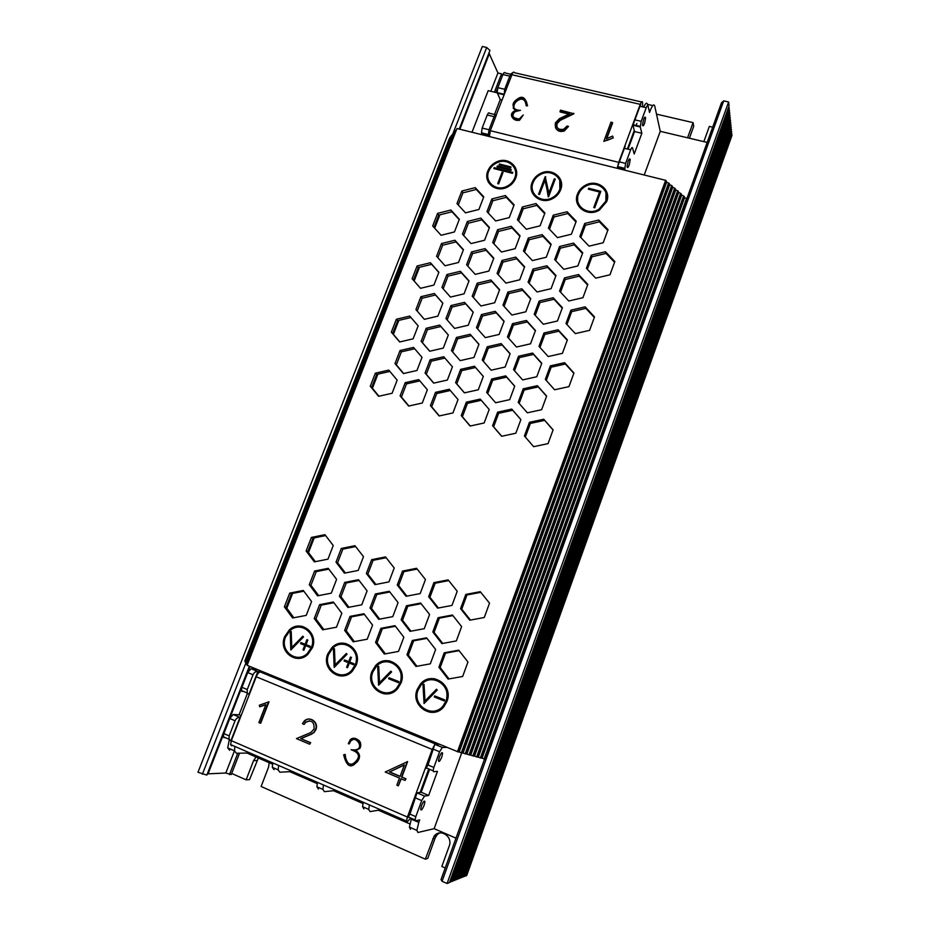 <?xml version="1.0" encoding="UTF-8"?>
<svg xmlns="http://www.w3.org/2000/svg" width="930" height="930" viewBox="0 0 930 930"><rect width="100%" height="100%" fill="white"/><g stroke="black" fill="none" stroke-linecap="round" stroke-linejoin="round"><path stroke-width="1.4" d="M687.584 137.791L693.094 122.632L693.699 126.375L689.397 138.221M258.366 757.985L249.554 779.619L246.136 779.84L231.686 773.446M239.545 753.184L231.268 774.527L225.827 773.016L207.32 773.865M249.38 666.217L206.844 775.085L197.985 772.26L482.31 46.5L486.681 47.488L489.947 50.441L459.222 129.096M439.844 832.896L437.333 834.408L435.077 838.209L427.742 858.413L425.324 859.169L261.121 786.478L268.549 767.169L269.177 762.693M712.682 127.189L709.358 126.41L703.847 141.639M728.632 101.986L447.098 883.5L449.481 882.535L729.05 106.032L728.632 101.986L723.703 100.87L721.506 102.742L686.84 198.753M729.236 107.938L450.608 882.082L729.294 108.484L728.515 107.485M729.48 110.379L452.038 881.512L729.538 110.926L728.771 109.938M729.736 112.797L453.468 880.931L729.783 113.344L729.027 112.356M729.98 115.204L454.875 880.373L730.027 115.739L729.271 114.762M730.213 117.587L456.27 879.803L730.271 118.122L729.527 117.157M730.457 119.958L457.665 879.245L730.515 120.482L729.771 119.517M730.701 122.307L459.036 878.687L730.748 122.83L730.015 121.877M730.934 124.632L460.408 878.141L730.98 125.155L730.248 124.213M731.166 126.945L461.757 877.595L731.224 127.457L730.492 126.527M731.399 129.247L463.105 877.06L731.457 129.758L730.724 128.828M731.631 131.525L464.442 876.513L731.678 132.025L730.968 131.107M731.864 133.781L465.756 875.99L466.651 875.63L732.015 135.315L731.201 133.374M495.923 92.5L502.398 75.818L501.526 73.83L497.934 72.993L488.948 53.022M437.739 834.303L438.1 833.315M202.38 774.213L245.973 662.788M452.271 134.42L245.613 662.613L486.681 47.488M447.098 883.5L442.075 881.256L723.703 100.87M442.075 881.256L441.029 879.582L484.553 759.019M256.052 756.985L253.565 760.624L246.136 779.84M445.214 867.981L441.843 866.481L449.225 846.033C453.212 836.349 439.727 827.851 434.031 836.384L425.324 859.169M693.094 122.632L656.499 114.134M229.454 774.62L237.766 753.207M494.423 92.14L501.526 73.83M225.827 773.016L234.453 750.824M490.819 91.291L497.934 72.993M208.029 773.934L249.996 666.485M459.85 129.247L489.389 53.614M465.756 875.99L464.965 875.758M464.442 876.513L463.628 876.293M463.105 877.06L462.291 876.827M461.757 877.595L460.943 877.362M460.408 878.141L459.583 877.908M459.036 878.687L458.211 878.455M457.665 879.245L456.828 879.013M456.27 879.803L455.433 879.571M454.875 880.373L454.026 880.129M453.468 880.931L452.608 880.698M452.038 881.512L451.166 881.268M450.608 882.082L449.725 881.849M437.333 834.408L437.67 833.489M284.65 636.678C278.035 651.581 296.74 665.752 308.051 654.185L312.375 647.733C318.816 632.877 300.553 618.985 289.3 629.947L284.65 636.678M302.68 626.483C297.937 625.553 293.613 626.739 289.695 630.04L285.045 636.759C282.22 647.722 285.731 654.871 295.577 658.231M295.752 657.161C300.192 657.882 304.203 656.65 307.784 653.465L311.817 647.443C314.398 637.41 311.259 630.773 302.378 627.518M311.434 647.361C317.456 633.493 300.402 620.519 289.893 630.773L285.568 637.038C279.395 650.954 296.833 664.171 307.4 653.395L311.434 647.361M417.163 689.537C410.049 706.184 433.171 720.983 444.052 706.486L446.946 701.406C453.863 684.817 431.311 670.321 420.395 684.096L417.163 689.537M435.135 678.854C429.521 678.075 424.708 679.842 420.697 684.143L417.465 689.572C414.757 701.79 419.139 709.392 430.637 712.38M430.683 711.241C435.763 711.601 440.041 709.788 443.517 705.789L446.226 701.046C448.713 690.153 444.935 683.12 434.891 679.946M445.947 701.011C452.399 685.526 431.346 671.983 421.151 684.864L418.151 689.921C411.513 705.463 433.078 719.262 443.226 705.754L445.947 701.011M371.942 671.495C364.99 687.526 386.531 702.127 397.622 688.677L401.004 683.085C407.759 667.112 386.752 652.802 375.65 665.578L371.942 671.495M390.007 660.986C384.683 660.126 380.01 661.672 375.987 665.636L372.279 671.553C369.512 683.271 373.558 690.723 384.416 693.896M384.52 692.78C389.403 693.303 393.623 691.711 397.191 687.967L400.353 682.748C402.876 672.192 399.33 665.287 389.74 662.067M400.028 682.701C406.34 667.787 386.717 654.418 376.359 666.368L372.895 671.879C366.42 686.84 386.508 700.464 396.866 687.921L400.028 682.701M327.779 653.883C321.001 669.321 341.066 683.724 352.307 671.239L356.167 665.194C362.758 649.803 343.182 635.69 331.975 647.536L327.779 653.883M345.855 643.537C340.822 642.63 336.323 643.979 332.336 647.606L328.15 653.953C325.349 665.264 329.104 672.564 339.415 675.843M339.566 674.75C344.228 675.401 348.366 673.994 351.947 670.53L355.562 664.88C358.108 654.604 354.783 647.838 345.576 644.595M355.214 664.822C361.375 650.442 343.077 637.271 332.615 648.338L328.72 654.255C322.396 668.67 341.112 682.097 351.598 670.472L355.214 664.822M577.484 194.079C572.252 206.262 587.597 217.597 599.408 210.087L606.686 201.589C611.696 189.662 597.2 178.56 585.54 185.21C581.692 187.256 579.006 190.22 577.484 194.079M606.965 192.615C602.594 184.163 595.502 181.838 585.691 185.64C581.855 187.686 579.169 190.638 577.658 194.51L577.588 204.193M578.541 203.751C582.901 211.749 589.736 213.737 599.036 209.692L605.849 201.764L605.965 192.952M605.709 201.345C610.394 190.197 596.827 179.827 585.947 186.058C582.366 187.976 579.867 190.731 578.46 194.335C573.577 205.681 587.876 216.272 598.885 209.285L605.709 201.345M532.134 182.419C527.101 194.021 540.923 205.135 552.56 198.636C556.419 196.602 559.116 193.638 560.65 189.755C565.487 178.362 552.385 167.493 540.958 173.224C536.738 175.212 533.797 178.281 532.134 182.419M560.697 180.013C556.5 172.689 549.979 170.562 541.144 173.654C536.936 175.642 533.994 178.711 532.332 182.838C531.018 186.442 531.077 189.894 532.518 193.219M533.436 192.731C537.575 199.706 543.864 201.531 552.304 198.23C555.919 196.323 558.442 193.556 559.872 189.929L559.744 180.408M559.697 189.511C564.219 178.874 551.967 168.714 541.283 174.084C537.366 175.944 534.622 178.804 533.076 182.664C528.38 193.487 541.272 203.844 552.118 197.811C555.733 195.905 558.256 193.138 559.697 189.511M487.808 171.015C482.949 182.117 495.481 192.987 506.873 187.349C511.07 185.372 514.011 182.327 515.685 178.188C520.358 167.272 508.443 156.647 497.283 161.599C492.761 163.506 489.599 166.644 487.808 171.015M515.499 167.819C511.477 161.448 505.49 159.518 497.504 162.041C492.993 163.947 489.831 167.075 488.029 171.446C486.623 175.293 486.762 178.932 488.459 182.373M489.343 181.85C493.26 187.953 499.061 189.65 506.722 186.93C510.64 185.093 513.395 182.233 514.953 178.374C516.255 174.805 516.127 171.446 514.569 168.272M514.743 177.944C519.114 167.749 507.978 157.833 497.55 162.471C493.342 164.261 490.401 167.179 488.727 171.26C484.204 181.617 495.876 191.743 506.501 186.512C510.43 184.663 513.186 181.815 514.743 177.944M247.113 665.299L456.979 128.526L247.113 665.299L458.374 751.975L666.345 180.943L665.613 180.315L457.444 751.731M456.979 128.526L665.613 180.315M322.663 629.808L336.486 627.192L341.822 613.242L333.347 602.001L319.618 604.651L314.27 618.508L322.663 629.808M353.237 641.816L367.234 639.201L372.57 625.123L363.921 613.742L350.005 616.392L344.658 630.389L353.237 641.816M410.025 631.342L424.278 628.68L429.579 614.486L420.616 603.047L406.445 605.744L401.156 619.845L410.025 631.342M441.878 643.583L456.328 640.933L461.617 626.588L452.457 615.009L438.1 617.706L432.799 631.935L441.878 643.583M374.988 584.633L388.938 581.913L394.215 567.998L385.531 556.907L371.651 559.674L366.374 573.485L374.988 584.633M317.595 595.828L331.289 593.154L336.602 579.355L328.209 568.323L314.584 571.043L309.283 584.738L317.595 595.828M406.05 596.293L420.197 593.573L425.463 579.529L416.582 568.311L402.527 571.067L397.25 585.017L406.05 596.293M314.363 561.871L327.965 559.151L333.242 545.503L324.919 534.669L311.399 537.435L306.121 550.99L314.363 561.871M469.755 620.205L484.286 617.497L489.529 603.175L480.264 591.678L465.814 594.421L460.559 608.639L469.755 620.205M437.635 608.15L451.968 605.43L457.223 591.259L448.155 579.89L433.903 582.645L428.649 596.723L437.635 608.15M378.708 619.31L392.774 616.648L398.075 602.582L389.31 591.282L375.325 593.991L370.024 607.953L378.708 619.31M347.901 607.464L361.782 604.802L367.083 590.875L358.515 579.704L344.704 582.413L339.404 596.246L347.901 607.464M532.379 260.586L546.27 257.238L551.141 244.23L542.144 234.651L528.333 238.034L523.451 250.961L532.379 260.586M441.076 235.278L454.445 231.954L459.339 219.282L450.876 210.017L437.577 213.377L432.683 225.967L441.076 235.278M595.712 278.151L609.975 274.792L614.835 261.539L605.442 251.739L591.271 255.134L586.4 268.293L595.712 278.151M563.789 269.305L577.867 265.945L582.738 252.809L573.531 243.125L559.546 246.52L554.675 259.563L563.789 269.305M378.603 396.308L392.088 393.274L397.168 380.126L388.763 370.105L375.36 373.174L370.268 386.241L378.603 396.308M470.115 426.033L484.135 422.987L489.203 409.479L480.252 399.098L466.325 402.178L461.245 415.605L470.115 426.033M408.619 406.061L422.278 403.027L427.358 389.751L418.779 379.614L405.201 382.683L400.109 395.866L408.619 406.061M439.123 415.966L452.957 412.932L458.025 399.54L449.271 389.275L435.507 392.355L430.439 405.654L439.123 415.966M384.323 654.034L398.505 651.43L403.841 637.201L394.994 625.681L380.893 628.331L375.557 642.456L384.323 654.034M292.59 617.985L306.226 615.369L311.573 601.547L303.285 590.445L289.718 593.108L284.382 606.825L292.59 617.985M448.074 679.074L462.652 676.482L467.964 661.986L458.723 650.175L444.238 652.813L438.914 667.217L448.074 679.074M415.931 666.45L430.311 663.846L435.635 649.489L426.591 637.829L412.292 640.468L406.968 654.732L415.931 666.45M465.488 212.842L478.915 209.471L483.774 196.823L475.218 187.628L461.861 191.034L456.99 203.6L465.488 212.842M429.683 351.226L443.296 348.087L448.318 334.986L439.716 325.105L426.173 328.278L421.151 341.298L429.683 351.226M501.63 436.275L515.836 433.229L520.893 419.581L511.756 409.084L497.631 412.164L492.563 425.719L501.63 436.275M533.657 446.679L548.049 443.622L553.106 429.858L543.759 419.232L529.461 422.313L524.404 435.996L533.657 446.679L524.404 435.996M460.164 360.631L473.951 357.492L478.962 344.263L470.185 334.277L456.467 337.45L451.457 350.587L460.164 360.631L451.457 350.587M403.422 373.569L416.966 370.477L422.011 357.353L413.525 347.401L400.051 350.529L394.994 363.56L403.422 373.569M491.133 370.187L505.106 367.048L510.117 353.702L501.142 343.589L487.25 346.774L482.24 360.026L491.133 370.187M399.679 341.973L413.129 338.834L418.151 325.849L409.723 316.084L396.354 319.257L391.332 332.15L399.679 341.973M554.606 389.775L568.962 386.624L573.938 373.023L564.591 362.677L550.327 365.874L545.329 379.382L554.606 389.775M522.614 379.905L536.773 376.755L541.772 363.281L532.611 353.063L518.533 356.248L513.534 369.629L522.614 379.905M464.384 392.867L478.287 389.775L483.321 376.406L474.463 366.234L460.641 369.361L455.595 382.637L464.384 392.867M433.659 383.137L447.377 380.045L452.422 366.804L443.75 356.748L430.102 359.864L425.057 373.023L433.659 383.137M485.286 337.637L499.143 334.44L504.118 321.245L495.237 311.329L481.449 314.561L476.474 327.674L485.286 337.637M516.476 347.018L530.519 343.821L535.482 330.499L526.415 320.466L512.453 323.71L507.489 336.939L516.476 347.018M575.298 333.603L589.597 330.348L594.514 316.921L585.144 306.853L570.927 310.155L565.998 323.477L575.298 333.603M454.584 328.406L468.267 325.221L473.242 312.143L464.547 302.343L450.945 305.563L445.958 318.56L454.584 328.406M420.5 288.3L433.915 285.068L438.867 272.246L430.427 262.725L417.093 265.992L412.13 278.733L420.5 288.3M480.938 305.993L494.69 302.75L499.643 289.683L490.842 279.953L477.16 283.231L472.208 296.205L480.938 305.993M543.329 324.256L557.454 321.001L562.383 307.702L553.199 297.751L539.168 301.029L534.227 314.247L543.329 324.256M511.884 315.049L525.822 311.794L530.763 298.623L521.765 288.777L507.92 292.067L502.967 305.156L511.884 315.049M445.052 265.759L458.525 262.481L463.442 249.682L454.91 240.242L441.506 243.544L436.577 256.273L445.052 265.759M501.456 252.018L515.174 248.682L520.056 235.79L511.233 226.316L497.597 229.687L492.714 242.498L501.456 252.018M548.189 356.55L562.418 353.342L567.37 339.903L558.105 329.755L543.969 332.998L539.005 346.355L548.189 356.55M471.033 243.59L484.565 240.254L489.459 227.466L480.822 218.097L467.36 221.468L462.454 234.162L471.033 243.59M526.299 229.233L540.074 225.851L544.922 212.982L536.005 203.577L522.311 207.006L517.452 219.794L526.299 229.233M495.655 220.98L509.256 217.597L514.116 204.833L505.374 195.544L491.854 198.95L486.983 211.633L495.655 220.98M589.074 246.159L603.21 242.753L608.046 229.652L598.746 220.038L584.691 223.479L579.855 236.499L589.074 246.159M557.43 237.638L571.392 234.232L576.228 221.247L567.126 211.749L553.257 215.179L548.398 228.083L557.43 237.638M505.92 283.104L519.731 279.802L524.648 266.771L515.743 257.122L502.002 260.447L497.085 273.397L505.92 283.104M475.242 274.362L488.889 271.072L493.807 258.156L485.088 248.612L471.522 251.937L466.593 264.759L475.242 274.362M568.753 301.006L582.936 297.693L587.83 284.429L578.553 274.548L564.464 277.896L559.558 291.078L568.753 301.006M537.087 291.985L551.083 288.684L555.989 275.524L546.898 265.771L532.983 269.107L528.077 282.162L537.087 291.985M527.345 412.804L541.62 409.7L546.642 396.087L537.4 385.671L523.218 388.81L518.184 402.33L527.345 412.804M495.609 402.76L509.698 399.656L514.72 386.171L505.676 375.871L491.679 379.01L486.634 392.402L495.609 402.76L486.634 392.402M424.359 319.327L437.867 316.142L442.854 303.18L434.345 293.496L420.906 296.705L415.919 309.585L424.359 319.327L415.919 309.585M450.48 297.077L464.058 293.834L469.011 280.895L460.397 271.281L446.888 274.548L441.936 287.405L450.48 297.077M344.425 573.159L358.201 570.439L363.479 556.663L354.969 545.701L341.275 548.468L336.009 562.15L344.425 573.159M454.317 131.851L246.357 663.939L454.317 131.851M455.502 130.374L246.729 664.613L455.502 130.374M245.892 663.113L453.433 132.967L245.892 663.113M245.148 661.8L451.108 135.861L245.148 661.8M244.788 661.149L449.969 137.303L244.788 661.149M244.904 660.846L449.248 138.768M484.146 758.903L485.053 759.147L687.235 199.09L686.526 198.474L484.146 758.903L481.391 757.915M480.403 757.904L481.31 758.148L684.306 196.544L683.585 195.928L480.403 757.904L477.636 756.904M476.637 756.892L477.543 757.136L681.353 193.975L680.632 193.359L476.637 756.892L473.847 755.881M472.847 755.869L473.765 756.113L678.389 191.406L677.668 190.778L472.847 755.869L470.034 754.858M469.034 754.846L469.952 755.09L675.401 188.813L674.68 188.186L469.034 754.846L466.197 753.823M465.198 753.812L466.116 754.056L672.402 186.198L671.681 185.582L465.198 753.812L462.338 752.788M668.658 182.954L461.338 752.777L462.257 753.021L669.379 183.582L666.043 181.757M333.87 602.698L321.257 605.139L315.933 618.938L323.838 629.587M364.409 614.393L351.54 616.846L346.227 630.784L354.353 641.607M421.127 603.698L407.805 606.232L402.527 620.287L410.944 631.168M452.933 615.602L439.355 618.148L434.077 632.342L442.726 643.421M386.159 557.721L373.104 560.313L367.862 574.077L375.883 584.459M328.825 569.125L316.235 571.625L310.946 585.284L318.688 595.607M417.175 569.067L403.887 571.671L398.645 585.563L406.887 596.13M325.605 535.575L313.038 538.145L307.784 551.653L315.375 561.674M480.787 592.329L466.976 594.956L461.745 609.127L470.452 620.077M448.713 580.599L435.17 583.215L429.927 597.246L438.402 607.999M389.856 591.98L376.778 594.503L371.5 608.429L379.684 619.124M359.085 580.46L346.262 582.971L340.973 596.758L348.936 607.267M550.932 244.811L542.981 236.359L529.216 239.731L524.532 252.135M459.199 219.654L452.003 211.773L438.751 215.109L433.973 227.397M614.567 262.272L606.081 253.425L591.957 256.796L587.342 269.293M582.494 253.472L574.287 244.823L560.337 248.194L555.687 260.644M389.868 371.419L376.755 374.406L371.686 387.426L378.963 396.226M481.287 400.295L467.441 403.353L462.384 416.733L470.278 425.998M419.849 380.882L406.503 383.904L401.446 397.04L408.909 405.992M450.318 390.507L436.728 393.553L431.671 406.805L439.344 415.919M395.448 626.274L382.335 628.738L377.022 642.816L385.38 653.837M303.843 591.189L291.45 593.619L286.126 607.302L293.822 617.753M459.095 650.663L445.482 653.139L440.181 667.484L449.004 678.912M427.01 638.364L413.641 640.84L408.34 655.046L416.931 666.264M483.588 197.323L476.265 189.464L462.954 192.847L458.258 204.972M448.307 335.009L440.901 326.511L427.405 329.673L422.406 342.647L429.753 351.215M520.881 419.604L512.721 410.235L498.654 413.315L493.609 426.812L501.712 436.251M553.059 429.951L544.631 420.36L530.379 423.429L525.334 437.065M478.927 344.367L471.278 335.66L457.607 338.822L452.608 351.924M414.675 348.762L401.365 351.842L396.331 364.839L403.643 373.511M510.047 353.865L502.142 344.96L488.297 348.122L483.333 361.27M410.955 317.514L397.668 320.664L392.669 333.521L399.83 341.938M573.822 373.337L565.382 364.002L551.165 367.176L546.27 380.428M541.678 363.525L533.506 354.4L519.475 357.573L514.546 370.768M483.309 376.441L475.544 367.513L461.768 370.628L456.746 383.869L464.465 392.855M444.889 358.062L431.334 361.166L426.3 374.279L433.81 383.102M504.025 321.489L496.248 312.794L482.507 316.014L477.601 328.941M535.366 330.813L527.333 321.92L513.418 325.14L508.536 338.113M594.328 317.456L585.865 308.365L571.694 311.643L566.94 324.5M473.184 312.306L465.651 303.819L452.085 307.04L447.144 319.92M438.809 272.409L431.625 264.318L418.337 267.561L413.42 280.209M499.526 289.997L491.854 281.511L478.218 284.778L473.37 297.507M562.208 308.156L554.024 299.262L540.039 302.541L535.25 315.363M530.612 298.995L522.695 290.323L508.884 293.589L504.06 306.365M463.326 249.972L456.026 241.905L442.668 245.206L437.844 257.68M519.87 236.29L512.174 228.036L498.585 231.396L493.877 243.753M567.23 340.287L558.918 331.185L544.829 334.405L539.981 347.436M489.296 227.908L481.856 219.84L468.429 223.188L463.686 235.511M544.678 213.621L536.866 205.379L523.218 208.797L518.58 220.991M513.895 205.414L506.327 197.358L492.842 200.752L488.18 212.924M607.743 230.442L599.408 221.817L585.4 225.246L580.832 237.534M575.961 221.968L567.893 213.54L554.059 216.957L549.456 229.199M524.485 267.212L516.685 258.761L502.991 262.074L498.213 274.629M493.667 258.528L486.111 250.263L472.591 253.565L467.79 266.085M587.621 285.022L579.285 276.152L565.242 279.488L560.534 292.136M555.791 276.047L547.735 267.387L533.867 270.711L529.124 283.313M546.584 396.261L538.284 386.903L524.148 390.03L519.161 403.446M514.685 386.264L506.664 377.138L492.714 380.254L487.692 393.611M442.82 303.285L435.531 294.996L422.15 298.193L417.175 311.027M468.929 281.127L461.501 272.85L448.039 276.105L443.157 288.788M355.632 546.549L342.833 549.142L337.578 562.778L345.379 572.973M671.681 185.582L669.077 184.396M674.68 188.186L672.099 187.023M677.668 190.778L675.099 189.639M680.632 193.359L678.086 192.231M683.585 195.928L681.051 194.8M686.526 198.474L684.003 197.369M461.338 752.777L458.455 751.754M337.578 562.778L336.009 562.15M342.833 549.142L341.275 548.468M448.039 276.105L446.888 274.548M461.501 272.85L460.397 271.281M422.15 298.193L420.906 296.705M435.531 294.996L434.345 293.496M492.714 380.254L491.679 379.01M506.664 377.138L505.676 375.871M524.148 390.03L523.218 388.81M538.284 386.903L537.4 385.671M533.867 270.711L532.983 269.107M547.735 267.387L546.898 265.771M565.242 279.488L564.464 277.896M579.285 276.152L578.553 274.548M472.591 253.565L471.522 251.937M486.111 250.263L485.088 248.612M502.991 262.074L502.002 260.447M516.685 258.761L515.743 257.122M554.059 216.957L553.257 215.179M567.893 213.54L567.126 211.749M585.4 225.246L584.691 223.479M599.408 221.817L598.746 220.038M492.842 200.752L491.854 198.95M506.327 197.358L505.374 195.544M523.218 208.797L522.311 207.006M536.866 205.379L536.005 203.577M468.429 223.188L467.36 221.468M481.856 219.84L480.822 218.097M544.829 334.405L543.969 332.998M558.918 331.185L558.105 329.755M498.585 231.396L497.597 229.687M512.174 228.036L511.233 226.316M442.668 245.206L441.506 243.544M456.026 241.905L454.91 240.242M508.884 293.589L507.92 292.067M522.695 290.323L521.765 288.777M540.039 302.541L539.168 301.029M554.024 299.262L553.199 297.751M478.218 284.778L477.16 283.231M491.854 281.511L490.842 279.953M418.337 267.561L417.093 265.992M431.625 264.318L430.427 262.725M452.085 307.04L450.945 305.563M465.651 303.819L464.547 302.343M571.694 311.643L570.927 310.155M585.865 308.365L585.144 306.853M513.418 325.14L512.453 323.71M527.333 321.92L526.415 320.466M482.507 316.014L481.449 314.561M496.248 312.794L495.237 311.329M426.3 374.279L425.057 373.023M431.334 361.166L430.102 359.864M456.746 383.869L455.595 382.637M461.768 370.628L460.641 369.361M475.544 367.513L474.463 366.234M519.475 357.573L518.533 356.248M533.506 354.4L532.611 353.063M551.165 367.176L550.327 365.874M565.382 364.002L564.591 362.677M392.669 333.521L391.332 332.15M397.668 320.664L396.354 319.257M488.297 348.122L487.25 346.774M502.142 344.96L501.142 343.589M396.331 364.839L394.994 363.56M401.365 351.842L400.051 350.529M457.607 338.822L456.467 337.45M471.278 335.66L470.185 334.277M530.379 423.429L529.461 422.313M544.631 420.36L543.759 419.232M493.609 426.812L492.563 425.719M498.654 413.315L497.631 412.164M512.721 410.235L511.756 409.084M422.406 342.647L421.151 341.298M427.405 329.673L426.173 328.278M440.901 326.511L439.716 325.105M462.954 192.847L461.861 191.034M476.265 189.464L475.218 187.628M408.34 655.046L406.968 654.732M413.641 640.84L412.292 640.468M440.181 667.484L438.914 667.217M445.482 653.139L444.238 652.813M286.126 607.302L284.382 606.825M291.45 593.619L289.718 593.108M377.022 642.816L375.557 642.456M382.335 628.738L380.893 628.331M431.671 406.805L430.439 405.654M436.728 393.553L435.507 392.355M401.446 397.04L400.109 395.866M406.503 383.904L405.201 382.683M462.384 416.733L461.245 415.605M467.441 403.353L466.325 402.178M371.686 387.426L370.268 386.241M376.755 374.406L375.36 373.174M560.337 248.194L559.546 246.52M574.287 244.823L573.531 243.125M591.957 256.796L591.271 255.134M606.081 253.425L605.442 251.739M438.751 215.109L437.577 213.377M452.003 211.773L450.876 210.017M529.216 239.731L528.333 238.034M542.981 236.359L542.144 234.651M340.973 596.758L339.404 596.246M346.262 582.971L344.704 582.413M371.5 608.429L370.024 607.953M376.778 594.503L375.325 593.991M429.927 597.246L428.649 596.723M435.17 583.215L433.903 582.645M461.745 609.127L460.559 608.639M466.976 594.956L465.814 594.421M307.784 551.653L306.121 550.99M313.038 538.145L311.399 537.435M398.645 585.563L397.25 585.017M403.887 571.671L402.527 571.067M310.946 585.284L309.283 584.738M316.235 571.625L314.584 571.043M367.862 574.077L366.374 573.485M373.104 560.313L371.651 559.674M434.077 632.342L432.799 631.935M439.355 618.148L438.1 617.706M402.527 620.287L401.156 619.845M407.805 606.232L406.445 605.744M346.227 630.784L344.658 630.389M351.54 616.846L350.005 616.392M315.933 618.938L314.27 618.508M321.257 605.139L319.618 604.651M545.213 176.642L548.851 193.033L554.315 178.793L555.268 179.037L548.607 196.683L544.968 180.269L539.505 194.486L538.551 194.242L545.213 176.642L545.747 176.909M600.85 191.336L594.735 207.809L593.759 207.553L599.525 192.033L588.341 189.174L588.69 188.244L600.85 191.336M599.525 192.033L594.038 207.623M588.69 188.244L588.632 189.243M588.841 188.662L600.71 191.696M548.549 192.975L549.177 193.301L554.315 178.793M554.489 179.223L555.129 179.385M545.457 180.757L548.258 196.846M538.877 194.324L545.399 177.072M444.633 699.883L444.249 700.941L434.287 696.965L434.67 695.907L444.633 699.883M424.034 684.294L424.987 700.999L436.496 689.235L437.228 690.037L424.068 703.499L422.976 684.375L424.034 684.294M434.938 696.024L434.577 697.012L444.273 700.871M512.767 172.399L512.407 173.317L493.83 168.551L494.179 167.644L512.767 172.399M511.012 166.923L510.663 167.842L499.05 164.877L499.398 163.971L511.012 166.923M503.037 172.422L498.643 183.873L497.713 183.629L502.107 172.178L503.037 172.422M511.302 169.516L510.954 170.423L497.015 166.865L497.364 165.959L511.302 169.516M499.398 163.971L499.41 164.97M499.619 164.401L510.884 167.272M436.658 689.409L424.987 700.999M424.034 684.364L423.278 684.434L424.347 703.208M388.647 678.761L398.366 682.632L398.761 681.597L389.031 677.714L388.647 678.761L398.4 682.573M390.879 671.135L391.588 671.925L378.58 685.212L377.673 666.403L378.708 666.31L379.51 682.748L390.879 671.135M389.333 677.831L388.973 678.807M334.184 667.38L347.029 654.232L346.332 653.465L335.102 664.938L334.451 648.745L333.44 648.838L334.184 667.38M349.308 663.055L347.541 667.694L346.588 667.31L348.355 662.683L344.088 660.974L344.472 659.951L348.75 661.649L350.505 657.022L351.459 657.394L349.692 662.032L353.97 663.729L353.586 664.764L349.308 663.055L353.609 664.694M334.451 648.861L333.8 648.919L334.533 667.019M346.541 653.685L335.102 664.938M502.107 172.178L498.062 183.721M502.328 172.608L502.909 172.759M494.179 167.644L494.179 168.644M494.4 168.074L512.628 172.736M497.364 165.959L497.376 166.958M497.597 166.389L511.175 169.853M378.708 666.403L378.01 666.461L378.905 684.899M391.053 671.332L379.51 682.748M305.668 645.641L303.901 650.221L302.982 649.849L304.738 645.269L300.576 643.606L300.96 642.595L305.133 644.258L306.888 639.689L307.818 640.061L306.063 644.63L310.236 646.292L309.853 647.315L305.668 645.641L309.876 647.245M302.831 636.201L303.505 636.957L290.811 649.954L290.23 631.691L291.23 631.598L291.741 647.547L302.831 636.201M301.332 642.746L300.96 643.688L305.121 645.35L303.366 649.919L303.936 650.151M307.249 639.84L305.133 644.258M291.23 631.726L290.625 631.784L291.195 649.559M303.052 636.457L291.741 647.547M344.809 660.079L344.449 661.044L348.715 662.741L346.948 667.38L347.564 667.624M350.831 657.15L348.75 661.649M497.201 92.802L488.18 90.663L471.998 132.258M439.878 214.83L434.682 228.187M419.465 267.294L414.129 281.011M398.807 320.397L393.378 334.358M377.894 374.151L372.395 388.287M314.189 537.912L308.481 552.571M292.601 593.398L286.824 608.243M410.525 829.258L409.421 827.13L411.316 819.167L418.791 822.411L416.873 830.374L417.93 832.49L434.136 828.677L455.979 838.151M707.184 142.43L660.254 131.339L644.223 175.003M568.962 114.076L560.162 111.984L560.499 110.147L573.926 113.762L560.104 120.412L557.012 123.702L556.896 126.899M573.764 113.286L559.93 119.935L556.826 123.237C556.187 128.096 558.477 130.095 563.673 129.235L567.126 126.015L568.521 126.434L564.324 130.991C560.081 132.211 557.128 131.06 555.466 127.515M559.976 111.507L569.567 113.785L559.349 118.703L555.419 122.888C554.594 129.096 557.512 131.642 564.15 130.526L568.521 126.434M628.099 161.309L627.087 166.493C627.343 168.272 628.041 167.807 629.18 165.087L630.191 159.914C629.936 158.135 629.238 158.6 628.099 161.309M643.56 119.459L642.525 124.806C642.769 126.55 643.444 126.108 644.537 123.492L645.571 118.145C645.327 116.413 644.653 116.843 643.56 119.459M631.877 138.837L632.993 135.827M632.819 134.373L633.144 135.152M502.002 100.01L500.259 99.603L497.155 92.582L497.841 87.664L502.921 74.551C503.816 72.505 504.56 71.982 505.164 72.97L510.896 74.295M494.493 114.483L500.259 99.603M504.188 94.79L504.711 89.28L509.803 76.144C510.686 74.098 511.43 73.563 512.023 74.551L496.295 114.774M631.144 138.896L630.156 141.558M515.255 110.252L515.871 110.112M635.481 120.005L641.177 121.342L640.282 126.968L632.923 125.236L640.7 104.253L632.923 125.236L634.574 131.56L628.052 149.184M643.676 107.101C645.536 103.114 646.815 102.207 647.513 104.381L652.755 105.59M617.811 168.446L617.404 167.133L625.181 146.126L617.404 167.133L624.762 168.958L625.146 170.271M510.5 74.202L513.116 72.447M482.379 134.838L481.484 132.827L482.159 128.061L487.227 115.006C488.134 112.937 488.901 112.367 489.529 113.286L495.341 114.692M641.177 121.342L646.234 107.694C647.082 105.567 647.698 104.985 648.047 105.95L649.535 112.472L650.314 110.368L648.989 110.054M619.915 162.006L625.634 163.413L630.656 149.811C631.528 147.661 632.156 147.021 632.54 147.905L634.19 154.031L641.851 133.292L634.574 131.56M625.634 163.413L624.762 168.958M650.314 110.368C652.43 105.113 653.906 103.683 654.732 106.043L660.254 131.339M641.851 133.292L640.282 126.968M489.226 136.536L488.355 134.536L489.041 129.758L494.109 116.669C495.004 114.599 495.771 114.03 496.388 114.948L490.296 130.688L618.741 162.355L617.729 166.261M489.436 136.582L490.296 130.688M617.578 167.679L617.567 168.388M642.653 106.869L642.525 102.184C642.072 100.975 641.316 101.696 640.247 104.346L618.741 162.355M515.627 110.414L513.116 108.031M526.415 101.637L527.543 105.834L526.24 105.811L527.543 105.834M513.93 107.764C513.627 104.021 515.604 101.231 519.87 99.405C522.195 98.592 524.055 99.464 525.473 102.021M512.965 116.076C512.128 114.134 513.093 112.588 515.883 111.426L520.486 110.345C508.919 110.042 514.127 100.649 519.672 98.929C523.102 97.58 525.287 99.87 526.24 105.811M519.568 120.237L523.253 115.006L519.568 120.237C515.976 120.853 513.418 119.691 511.895 116.727M513.348 112.297L515.685 110.961L520.486 110.345M607.139 140.36L613.23 137.896L603.826 141.372L611.01 122.109L612.603 122.934L606.813 138.465M620.415 167.877L620.636 167.295M627.39 149.021L634.283 130.421M635.934 125.945L636.852 123.469M641.479 101.951L514.546 72.738C513.872 71.54 513 72.087 511.93 74.377M606.999 139.895L603.826 141.372M613.091 137.431L612.661 136.106L606.43 138.64L612.463 122.458M519.359 119.772C513.837 121.574 506.513 113.762 516.197 110.205C511.058 105.869 512.209 101.707 519.649 97.697C523.311 96.243 525.869 98.789 527.345 105.357M523.253 115.006L519.277 118.97C512.325 118.18 511.116 115.506 515.673 110.961L515.883 111.426M629.331 159.03L630.087 159.216M519.3 99.045L519.045 99.719M514.488 111.53L514.232 112.205M556.989 123.655L556.489 124.969M439.309 757.101C441.134 752.858 442.227 751.649 442.61 753.474L441.773 757.008C439.96 761.252 438.855 762.461 438.46 760.635L439.309 757.101M421.488 805.752C423.382 801.381 424.522 800.079 424.929 801.881L424.103 805.322C422.232 809.693 421.081 810.983 420.674 809.193L421.488 805.752M421.046 789.965L421.488 788.756M446.9 747.394L442.331 747.441L434.798 744.337L427.998 764.995L425.917 768.529L434.798 744.337L438.751 744.337L263.492 672.297L257.854 671.53L248.938 694.419L247.229 692.978L247.264 689.525L253.018 674.738C254.192 672.344 255.797 671.274 257.854 671.53L251.03 668.728L257.726 669.658M411.595 818.4L411.316 819.167M407.933 817.505L416.989 792.848L409.967 814.122L407.933 817.505M429.602 769.308L421.162 792.302L416.989 792.848L424.533 796.057L428.637 795.476L437.449 771.377L433.461 771.679L433.055 770.761L426.591 768.052M235.069 720.773L229.78 718.506L233.163 714.496L239.987 717.414L230.907 740.722L229.117 739.28L229.164 735.909L235.069 720.773C236.255 718.344 237.894 717.228 239.987 717.414L240.405 717.425M234.895 746.453L234.476 750.836L236.371 753.23L247.031 753.056L272.525 764.158M247.473 751.917L247.031 753.056M263.26 672.89L263.492 672.297M369.408 804.938L368.71 809.379L370.012 811.576L378.405 810.228L409.886 823.934M378.847 809.042L378.405 810.228M247.438 693.35L239.08 714.81L241.091 715.67M421.197 792.232L428.637 795.476M418.791 822.411L419.697 819.923L415.478 820.783L415.047 819.888L408.596 817.098M427.998 764.995L433.845 767.448L439.588 751.765L433.74 749.348M409.967 814.122L415.815 816.656L421.709 800.591L415.85 798.091M242.114 691.56L241.37 690.525L241.963 687.305L247.264 689.525M253.018 674.738L247.729 672.553L241.963 687.305M247.729 672.553L251.03 668.728M229.652 750.301L227.734 747.894L229.187 740.164L231.21 741.047M224.072 737.769L223.281 736.758L223.874 733.619L229.164 735.909M229.78 718.506L223.874 733.619M239.08 714.81L233.163 714.496M323.466 784.955L322.873 789.384L324.372 791.651L333.568 790.721L362.956 803.508M278.651 765.471L278.14 769.877L279.849 772.214L289.788 771.668L317.188 783.595M415.815 816.656L415.047 819.888M434.136 828.677L461.722 752.87M442.331 747.441L439.588 751.765M433.845 767.448L433.055 770.761M424.533 796.057L421.709 800.591M363.897 808.902L362.584 806.705L363.258 802.265M334.01 789.547L333.568 790.721M318.42 789.047L316.886 786.78L317.467 782.351M290.23 770.505L289.788 771.668M274.025 769.668L272.304 767.331L272.792 762.926M310.271 742.663L300.692 738.594L310.655 742.663L309.667 744.233L296.449 738.606L310.771 732.549L314.073 729.027C314.387 721.634 311.399 719.448 305.11 722.447L304.226 724.354L305.505 722.471L309.516 720.738M300.692 738.594L311.283 734.107L313.759 732.387L315.491 729.62C318.676 722.25 309.306 715.403 304.087 721.238L302.459 723.656L303.831 724.342M301.088 738.594L311.678 734.119L314.154 732.398L315.886 729.632C319.06 722.261 309.69 715.426 304.482 721.262M231.57 745.825L230.605 744.581L231.349 740.675L256.238 676.761C257.575 673.704 258.935 672.099 260.319 671.971L261.737 672.262M231.349 740.675L407.41 817.028L432.229 749.452L256.238 676.761M398.354 785.815L396.854 785.176L399.482 778.073L385.218 772.016L407.607 761.589L401.888 777.062L405.968 778.794L405.05 780.433L400.97 778.712L398.354 785.815L401.249 778.817M353.981 738.211C359.933 739.583 361.933 742.931 359.98 748.278L355.946 750.533C360.41 753.846 360.7 757.764 356.806 762.298L350.808 765.588M354.086 749.94L352.121 749.859M350.854 764.065C347.68 764.413 345.809 761.217 345.204 754.463L343.67 754.858C346.506 766.39 350.761 768.878 356.446 762.321C360.34 757.776 360.061 753.858 355.586 750.545L355.946 750.533M359.98 748.278L359.631 748.278C363.886 743.314 354.993 734.665 350.238 739.815L348.332 743.628L349.18 743.907L350.936 740.675L353.784 739.245M259.668 706.8L259.354 705.207L268.991 701.813L260.702 723.238L258.889 722.633L265.864 704.626L259.668 706.8L265.771 704.859M310.655 742.663L309.667 744.233M428.753 768.959L420.139 792.441M260.319 671.971L435.67 744.093L261.365 672.111M410.688 818.005L407.026 822.155L406.457 821.051L230.605 744.581M434.589 744.907L432.229 749.452M407.41 817.028L406.457 821.051M268.572 701.778L260.272 723.215M359.631 748.278L355.586 750.545M348.82 743.907L350.575 740.675C354.946 735.909 362.049 744.43 358.748 748.29C357.678 749.708 355.121 750.196 351.063 749.743L351.424 749.731M351.063 749.743C358.782 752.37 360.445 756.16 356.039 761.1C350.668 767.006 346.937 764.797 344.844 754.474M404.306 765.03L389.717 771.9L400.132 776.317M389.379 771.923L400.074 776.457L404.364 764.867L389.717 771.9M407.294 761.6L401.574 777.096L405.968 778.794M405.643 778.817L405.05 780.433M428.858 771.319L428.009 770.97M428.66 771.854L427.812 771.505M256.924 760.519L253.565 760.624M435.077 838.209L432.717 838.825M459.188 751.963L666.647 182.21M463.059 753.009L669.67 184.838M466.906 754.044L672.681 187.442M470.731 755.067L675.68 190.046M474.533 756.09L678.656 192.626M478.311 757.113L681.62 195.184M482.066 758.124L684.561 197.741M630.656 149.811L624.948 148.428M646.234 107.694L640.526 106.38M488.552 135.187L481.694 133.49M629.563 143.174L630.9 141.5M494.109 116.669L487.227 115.006M489.041 129.758L482.159 128.061M640.247 104.346L511.953 74.737M509.803 76.144L502.921 74.551M504.711 89.28L497.841 87.664M504.037 94.755L497.329 93.174M429.3 770.121L428.451 769.761M422.081 787.152L420.709 792.36M421.801 790.581L422.639 785.606M359.189 740.757L358.608 740.513M256.447 757.148L255.843 757.171M436.379 835.779L434.031 836.384M630.552 142.43L629.319 143.813M644.304 117.854L645.571 118.145M628.901 159.588L630.191 159.914M617.776 166.598L624.669 168.295M633.26 124.748L640.2 126.387M488.355 134.536L481.484 132.827M504.014 94.209L497.155 92.582M442.61 753.474L441.471 753.009M424.929 801.881L423.824 801.404M422.732 785.35L422.394 788.966M416.873 830.374L409.421 827.13M368.71 809.379L362.584 806.705M322.873 789.384L316.886 786.78M278.14 769.877L272.304 767.331M234.476 750.836L227.734 747.894M247.229 692.978L241.37 690.525M229.117 739.28L223.281 736.758"/></g></svg>
